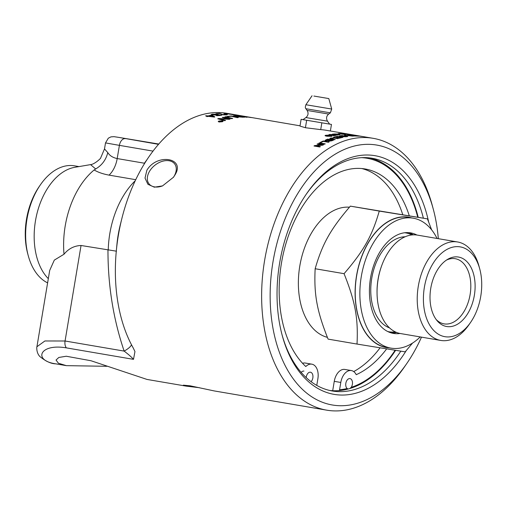 <?xml version="1.0" encoding="UTF-8"?>
<svg xmlns="http://www.w3.org/2000/svg" width="506" height="506" viewBox="0 0 506 506"><rect width="100%" height="100%" fill="white"/><g stroke="black" fill="none" stroke-linecap="round" stroke-linejoin="round"><path stroke-width="0.76" d="M95.666 168.953C101.921 165.304 105.963 159.858 107.791 152.61L104.502 148.935L100.7 157.853C101.371 157.973 94.42 164.431 90.561 164.614L95.666 168.953L94.154 169.965C98.012 172.287 102.984 174.007 109.056 175.127L135.741 179.693M144.589 163.444A22.669 7.66 35.7 0 0 144.393 163.217L117.19 158.568C112.863 157.663 109.726 155.677 107.791 152.61M238.617 115.33L239.37 115.45M238.535 115.305L234.367 114.59A137.891 86.399 99.7 0 0 234.025 114.533L238.535 115.305A137.891 86.399 -80.3 0 0 238.522 115.305L238.522 115.305M234.025 114.546L234.025 114.533A137.891 86.399 -80.3 0 0 233.468 114.438L226.871 113.312A137.891 86.399 -80.3 0 0 121.857 218.541A137.891 86.399 -80.3 0 0 116.304 251.001A137.891 86.399 -80.3 0 0 133.154 347.837L134.855 351.328M232.254 114.242L233.133 114.381A137.891 86.399 99.7 0 0 232.399 114.293L231.508 114.141A137.891 86.399 -80.3 0 1 232.254 114.242L232.317 114.28M227.694 113.698C226.682 113.616 226.739 113.679 227.864 113.888L235.897 114.995M227.864 113.888L236.157 115.02A137.891 86.399 99.7 0 0 233.203 114.799L232.248 114.641A137.891 86.399 -80.3 0 1 234.626 114.805L227.03 113.825C225.328 113.508 225.246 113.401 226.777 113.502L227.7 113.66C226.682 113.578 226.739 113.641 227.871 113.85C226.739 113.641 226.682 113.578 227.7 113.66M232.368 114.685A137.853 86.374 -80.3 0 1 234.62 114.843L234.626 114.805M227.023 113.863C225.328 113.546 225.24 113.439 226.77 113.54L229.452 113.875M131.528 344.833A22.669 7.419 -16.3 0 1 124.147 351.101C128.707 354.598 131.826 357.35 133.495 359.349L134.95 351.575M36.957 346.566L49.696 270.425L54.313 260.109L64.009 254.233C68.563 248.661 74.243 245.752 81.049 245.492L65.065 341L44.901 340.968L36.925 346.736C36.761 346.294 36.059 352.568 39.822 356.49C45.736 361.316 51.024 363.757 55.685 363.827L66.349 365.648L58.399 363.219L56.039 360.025L58.835 357.464L66.254 356.237L91.023 360.753L147.018 379.437L186.132 386.122L183.336 385.155L190.167 385.819L214.133 390.91L326.667 410.151A137.891 86.399 99.7 0 0 327.142 410.233A137.891 86.399 99.7 0 0 404.553 366.761L406.805 363.498A131.845 82.611 -80.3 0 1 271.88 321.449A131.845 82.611 -80.3 0 1 376.306 144.994A131.845 82.611 -80.3 0 1 433.225 208.94A131.845 82.611 -80.3 0 1 438.322 238.68M56.084 363.89C32.789 360.822 39.272 343.207 66.349 347.869L133.495 359.349M107.025 366.3L66.349 365.648M199.415 387.71L186.132 386.122M433.225 208.94L432.194 205.12A137.891 86.399 99.7 0 0 373.137 138.315A137.891 86.399 99.7 0 0 372.663 138.239A137.891 86.399 99.7 0 0 264.676 260.052A137.891 86.399 99.7 0 0 326.667 410.151M237.757 115.747L244.695 117.164A137.891 86.399 99.7 0 0 242.488 117.209L234.531 116.361C233.057 116.064 232.994 115.861 234.341 115.766A137.891 86.399 -80.3 0 1 237.757 115.747L244.689 117.202M234.531 116.361C233.057 116.064 232.994 115.861 234.341 115.766L234.335 115.804A137.853 86.374 -80.3 0 1 237.75 115.785M227.03 113.825C225.328 113.508 225.246 113.401 226.777 113.502L226.77 113.54M300.026 125.817L253.949 117.942A137.891 86.399 99.7 0 0 252.987 117.784L250.388 117.329A137.891 86.399 99.7 0 0 250.103 117.284L249.313 117.145A137.891 86.399 -80.3 0 1 249.433 117.171L233.152 114.4A137.891 86.399 -80.3 0 1 233.468 114.438M239.736 115.507L239.268 115.431L239.736 115.507M174.899 175.051L173.501 177.22L162.534 185.898L154.336 187.188L147.923 184.298L145.02 178.08L146.866 170.256C157.037 152.939 185.961 157.878 174.899 175.051M373.137 138.315L326.035 130.263A137.891 86.399 99.7 0 0 320.709 129.625L305.422 127.727L299.982 126.083L301.114 119.327L331.468 124.425L330.367 131.003M328.818 134.843L332.556 134.476L329.975 134.571L330.367 135.013L333.675 134.704L336.193 135.292A137.891 86.399 99.7 0 0 333.789 135.753L333.106 135.64A137.891 86.399 -80.3 0 1 335.035 135.26L329.804 135.159L328.767 134.748M329.975 134.571L330.367 135.051L333.675 134.704M337.015 133.989A137.891 86.399 -80.3 0 1 338.83 133.862L339.545 133.982A137.891 86.399 99.7 0 0 337.73 134.109L337.015 133.989M340.759 133.565L343.599 133.97C345.573 134.299 346.041 134.469 345.003 134.482L340.481 134.027C338.508 133.685 338.04 133.495 339.077 133.47L343.593 134.008C345.573 134.337 346.041 134.507 344.997 134.52M345.528 134.413L345.003 134.482M338.552 133.546L340.759 133.597M341.974 133.508A137.891 86.399 -80.3 0 1 342.562 133.527L343.947 133.767A137.891 86.399 -80.3 0 1 346.003 133.894L348.261 134.514A137.891 86.399 99.7 0 0 347.78 134.501L344.023 133.856A137.891 86.399 99.7 0 0 343.378 133.837L342.72 133.723A137.891 86.399 -80.3 0 1 343.365 133.742L341.974 133.508M348.115 134.071L352.378 134.843L348.115 134.084M352.891 134.893L352.378 134.843M345.94 133.793L347.04 133.932M318.805 143.204A137.891 86.399 -80.3 0 1 319.431 142.869L325.238 143.862A137.891 86.399 99.7 0 0 324.605 144.191L318.805 143.204M325.927 139.839A137.891 86.399 -80.3 0 1 327.762 139.118L333.562 140.111A137.891 86.399 99.7 0 0 331.759 140.82L328.679 141.237L328.122 140.738L325.807 140.889L325.004 140.485L325.927 139.871A137.853 86.374 -80.3 0 1 327.762 139.156L333.498 140.137M333.486 137.246A137.891 86.399 -80.3 0 1 337.097 136.354L342.904 137.347A137.891 86.399 99.7 0 0 339.399 138.208L338.716 138.087A137.891 86.399 -80.3 0 1 341.575 137.373L339.804 137.069A137.891 86.399 99.7 0 0 337.123 137.733L336.439 137.619A137.891 86.399 -80.3 0 1 339.115 136.949L337.141 136.614A137.891 86.399 99.7 0 0 334.175 137.36L333.486 137.246M340.247 135.766A137.891 86.399 -80.3 0 1 341.986 135.513L347.793 136.506A137.891 86.399 99.7 0 0 346.129 136.746L340.93 136.671L339.273 136.108L340.247 135.804A137.853 86.374 -80.3 0 1 341.986 135.551L347.666 136.525M348.058 135.051A137.891 86.399 -80.3 0 1 348.691 135.039L354.497 136.032A137.891 86.399 99.7 0 0 352.372 136.095L344.466 135.247A137.891 86.399 -80.3 0 1 345.263 135.184L349.899 135.513A137.891 86.399 -80.3 0 1 350.633 135.494L348.058 135.051M215.91 115.096L211.135 114.641L212.286 114.204L216.562 114.198L217.283 114.818L221.603 115.311L216.707 115.722L215.91 115.096M217.498 114.577L221.603 115.33M224.683 113.976L223.816 113.825A137.891 86.399 -80.3 0 1 225.992 113.818L226.852 113.964A137.891 86.399 99.7 0 0 224.683 113.976M222.292 117.481A137.891 86.399 -80.3 0 1 223.203 117.259L230.116 119.049A137.891 86.399 99.7 0 0 229.129 119.308L219.629 118.802L225.562 120.396A137.891 86.399 99.7 0 0 224.658 120.706L217.725 118.79A137.891 86.399 -80.3 0 1 218.662 118.493L228.358 119.024L222.292 117.481M226.802 116.544A137.891 86.399 -80.3 0 1 231.312 115.956L238.237 117.537A137.891 86.399 99.7 0 0 237.308 117.651L231.172 116.228A137.891 86.399 99.7 0 0 227.586 116.734L226.802 116.544M224.828 116.911A137.891 86.399 -80.3 0 1 225.758 116.728L232.678 118.448A137.891 86.399 99.7 0 0 231.748 118.657L224.828 116.911M222.235 120.776L223.127 121.219L222.558 121.693L219.111 122.009L218.212 121.548L218.788 121.048L222.235 120.776L223.127 121.238M216.151 113.856L215.879 113.755A137.853 86.374 -80.3 0 1 219.623 113.445L222.912 114.672L226.947 114.622C227.675 114.653 227.441 114.754 226.258 114.938L222.172 114.761L219.768 113.61A137.891 86.399 99.7 0 0 216.808 113.875L215.879 113.717A137.891 86.399 -80.3 0 1 219.623 113.407L222.918 114.634L227.295 114.717M207.435 116.582L206.537 116.424A137.891 86.399 -80.3 0 1 207.308 116.19L205.86 115.729L208.213 115.931A137.891 86.399 -80.3 0 1 211.008 115.216L212.292 115.387L214.835 116.854L214.342 117.076L208.206 116.348A137.891 86.399 99.7 0 0 207.435 116.582M206.783 116.563L206.537 116.462A137.853 86.374 -80.3 0 1 207.308 116.228L207.308 116.19M205.588 115.899L208.213 115.931M208.213 115.969A137.853 86.374 -80.3 0 1 211.008 115.248L212.292 115.425L214.835 116.854L214.342 117.076M356.907 135.564A137.891 86.399 -80.3 0 1 357.527 135.659L363.333 136.652A137.891 86.399 99.7 0 0 361.562 136.411L358.058 135.937C356.901 135.734 356.901 135.697 358.058 135.817A137.891 86.399 -80.3 0 1 359.266 135.969L356.907 135.564M358.058 135.937C356.901 135.734 356.901 135.697 358.058 135.817L358.052 135.848A137.853 86.374 -80.3 0 1 358.419 135.893M349.57 135.039A137.891 86.399 -80.3 0 1 353.125 135.172L358.931 136.165A137.891 86.399 99.7 0 0 355.484 136.032L354.801 135.912A137.891 86.399 -80.3 0 1 357.615 136.006L355.838 135.703A137.891 86.399 99.7 0 0 353.201 135.614L352.518 135.494A137.891 86.399 -80.3 0 1 355.155 135.583L353.182 135.247A137.891 86.399 99.7 0 0 350.26 135.159L349.57 135.039M331.335 138.176C330.329 138.454 330.513 138.707 331.892 138.929L335.238 139.504A137.891 86.399 99.7 0 0 334.599 139.726L329.754 138.606L330.589 138.075L335.048 137.917L338.4 138.492A137.891 86.399 99.7 0 0 337.755 138.682L334.409 138.113L330.709 138.543M320.292 142.426A137.891 86.399 -80.3 0 1 323.277 140.984L329.083 141.977A137.891 86.399 99.7 0 0 328.445 142.268L323.328 141.395A137.891 86.399 99.7 0 0 320.975 142.54L320.292 142.426M317.104 144.14A137.891 86.399 -80.3 0 1 317.705 143.805L323.505 144.798A137.891 86.399 99.7 0 0 322.866 145.159L315.826 145.848L320.387 146.626A137.891 86.399 99.7 0 0 319.792 146.993L313.986 146A137.891 86.399 -80.3 0 1 314.624 145.608L321.658 144.918L317.104 144.14M332.575 134.179L336.307 133.995L333.72 133.989L334.118 134.368L337.42 134.216L339.937 134.773A137.891 86.399 99.7 0 0 337.54 135.077L336.863 134.963A137.891 86.399 -80.3 0 1 338.786 134.71L332.518 134.096M333.72 133.989L334.118 134.4L337.42 134.216M327.3 135.14L330.146 135.437C332.119 135.766 332.587 136.063 331.531 136.323L326.99 136.234C325.023 135.893 324.561 135.583 325.605 135.311L330.146 135.469C332.119 135.804 332.581 136.101 331.531 136.354M332.069 136.044L331.531 136.323M325.605 135.342L327.3 135.178M242.507 116.127C241.261 116 241.539 116.114 243.335 116.469L247.156 117.215A137.891 86.399 99.7 0 0 246.232 117.183L242.165 116.374C240.141 115.969 239.933 115.83 241.533 115.963L251.545 117.582A137.891 86.399 99.7 0 0 250.634 117.481L241.805 116.127M240.483 115.944L243.272 116.216M252.987 117.784L252.197 117.645A137.891 86.399 -80.3 0 1 253 117.778A137.891 86.399 -80.3 0 1 253.474 117.86M246.548 116.671L245.752 116.538M64.009 254.233A73.667 46.16 -80.3 0 1 94.154 169.965M81.049 245.492L116.475 251.191M48.323 278.654A60.442 37.874 -80.3 0 1 36.755 214.474A60.442 37.874 -80.3 0 1 74.761 167.315L90.384 164.646M147.202 159.346L144.393 163.217A22.669 14.2 -80.3 0 1 144.254 163.988M162.654 185.847A16.243 10.999 142 0 1 148.992 183.817A16.243 10.999 142 0 1 155.019 165.152A16.243 10.999 142 0 1 174.589 163.811A16.243 10.999 142 0 1 174.266 175.949A16.243 10.999 142 0 1 173.305 177.486M400.815 351.164A118.056 73.971 -80.3 0 1 332.739 391.068A118.056 73.971 -80.3 0 1 332.328 390.999A118.056 73.971 -80.3 0 1 282.032 334.751M305.991 194.601A118.056 73.971 -80.3 0 1 371.708 158.195A118.056 73.971 -80.3 0 1 372.119 158.264A118.056 73.971 -80.3 0 1 423.383 218.181M329.754 390.48A118.056 73.971 99.7 0 0 339.254 390.594A118.056 73.971 99.7 0 0 348.185 388.994A118.056 73.971 99.7 0 0 349.848 388.519A118.056 73.971 99.7 0 0 395.597 350.335M418.203 217.295A118.056 73.971 99.7 0 0 369.513 157.891M428.595 221.767A121.079 75.868 99.7 0 0 374.529 155.614A121.079 75.868 99.7 0 0 306.554 193.779A121.079 75.868 99.7 0 0 282.291 335.718A121.079 75.868 99.7 0 0 406.192 350.69M40.379 184.854L39.253 186.486A57.425 35.983 99.7 0 0 27.741 253.797L28.26 255.713A60.442 37.874 -80.3 0 1 40.379 184.854A60.442 37.874 -80.3 0 1 74.312 165.797A60.442 37.874 -80.3 0 1 74.521 165.835L78.974 166.594M47.615 282.879A60.442 37.874 -80.3 0 1 28.26 255.713M326.193 135.406C325.44 135.532 325.908 135.753 327.603 136.063L331.183 135.987L325.915 135.57M326.193 135.444C325.44 135.57 325.908 135.791 327.603 136.101L331.183 135.987M421.492 337.141A131.845 82.611 -80.3 0 1 406.805 363.498M327.382 337.357A66.109 41.422 -80.3 0 1 299.83 265.833A66.109 41.422 -80.3 0 1 349.431 207.194M391.176 332.891A50.998 31.954 99.7 0 0 396.628 332.455M413.32 234.841A50.998 31.954 99.7 0 0 408.317 232.621M395.275 331.86A50.151 31.423 -80.3 0 1 389.146 331.822A50.151 31.423 -80.3 0 1 387.767 331.544M404.661 232.754A50.151 31.423 -80.3 0 1 411.846 234.955M400.777 333.599A49.942 31.296 -80.3 0 1 400.6 333.568A49.942 31.296 -80.3 0 1 377.052 293.379A49.942 31.296 -80.3 0 1 381.872 265.195A49.942 31.296 -80.3 0 1 417.437 235.113L457.607 241.976A49.942 31.296 -80.3 0 1 478.999 266.175L479.751 268.952A45.553 28.545 -80.3 0 1 470.618 322.354A45.553 28.545 -80.3 0 1 445.046 336.711A45.553 28.545 -80.3 0 1 430.84 267.383A45.553 28.545 -80.3 0 1 479.751 268.952M470.618 322.354L468.986 324.725A49.942 31.296 -80.3 0 1 440.947 340.468A49.942 31.296 -80.3 0 1 440.777 340.437A49.942 31.296 -80.3 0 1 418.348 285.934A49.942 31.296 -80.3 0 1 457.607 241.976M446.406 260.122A33.054 20.714 -80.3 0 1 455.115 258.686A33.054 20.714 -80.3 0 1 455.236 258.705A33.054 20.714 -80.3 0 1 470.093 294.688A33.054 20.714 -80.3 0 1 444.205 323.891A33.054 20.714 -80.3 0 1 444.091 323.872A33.054 20.714 -80.3 0 1 436.242 319.602M458.379 257.029A35.237 22.081 99.7 0 0 447.721 259.293A35.237 22.081 99.7 0 0 430.802 288.066A35.237 22.081 99.7 0 0 437.203 320.823A35.237 22.081 99.7 0 0 472.307 303.606A35.237 22.081 99.7 0 0 458.379 257.029M379.272 211.084L427.425 218.87L350.354 206.138C330.665 229.009 322.379 243.734 315.156 268.737C313.872 294.587 316.92 311.139 328.103 339.121L357.021 344.061C358.299 318.217 355.25 301.658 344.067 273.676C363.763 250.812 372.043 236.087 379.272 211.084L350.354 206.138M344.067 273.676L315.156 268.737M427.425 218.87L431.656 229.857M412.554 343.068L405.167 351.853L357.021 344.061M411.618 217.903A66.109 41.422 99.7 0 0 357.008 273.101A66.109 41.422 99.7 0 0 386.514 347.559A66.109 41.422 99.7 0 0 389.399 347.862M390.961 348.134L386.318 347.337A65.925 41.309 -80.3 0 1 356.648 275.764A65.925 41.309 -80.3 0 1 408.532 217.378L413.174 218.175A65.925 41.309 99.7 0 0 361.29 276.554A65.925 41.309 99.7 0 0 390.961 348.134A65.925 41.309 99.7 0 0 420.227 336.926M437.057 238.465A65.925 41.309 99.7 0 0 413.174 218.175M400.05 333.467A50.998 31.954 -80.3 0 1 393.472 333.422A50.998 31.954 -80.3 0 1 370.518 278.047A50.998 31.954 -80.3 0 1 410.663 232.88A50.998 31.954 -80.3 0 1 416.881 235.024M332.695 390.721L334.264 381.341A13.434 8.419 -80.3 0 1 344.839 369.443L351.366 370.563A13.434 8.419 99.7 0 0 340.797 382.46L339.57 389.772A117.202 73.44 99.7 0 0 347.154 388.5A5.275 3.308 -80.3 0 1 346.047 382.353A5.275 3.308 -80.3 0 1 349.994 378.602A5.275 3.308 -80.3 0 1 352.372 384.332A5.275 3.308 -80.3 0 1 351.196 387.343A117.202 73.44 99.7 0 0 395.129 350.26M353.726 371.575A106.317 66.615 99.7 0 0 380.069 347.831M402.751 214.658A106.317 66.615 99.7 0 0 361.847 168.555M302.556 363.289A13.434 8.419 -80.3 0 1 305.308 363.049L311.841 364.168A13.434 8.419 99.7 0 0 305.795 366.534A106.317 66.615 -80.3 0 1 286.238 242.557A106.317 66.615 -80.3 0 1 365.136 168.979A106.317 66.615 -80.3 0 1 409.278 215.771M303.935 371.088A5.275 3.308 99.7 0 0 301.196 372.429M417.735 217.219A117.202 73.44 99.7 0 0 361.771 157.663M306.219 377.628A5.275 3.308 -80.3 0 1 310.463 372.207A5.275 3.308 -80.3 0 1 312.841 377.938A5.275 3.308 -80.3 0 1 311.07 381.676M316.775 385.401L317.882 378.754A13.434 8.419 99.7 0 0 311.841 364.168M386.635 348.9A106.317 66.615 -80.3 0 1 356.23 374.693A13.434 8.419 99.7 0 0 351.366 370.563M339.254 390.594L339.57 389.772M351.196 387.343L349.848 388.519M347.154 388.5L348.052 388.975M313.897 96.058L328.811 98.575L313.897 96.058M312.044 95.767L305.883 104.729C304.612 108.973 305.997 108.082 305.915 108.739L330.38 112.832L328.679 114.059L307.123 110.447C308.666 113.148 308.268 115.52 305.921 117.556L302.993 119.65L331.468 124.425M320.709 129.625L321.835 122.869M303.012 119.631L301.114 119.327M305.422 127.727L306.661 120.32M362.024 136.443L359.949 136.089A137.891 86.399 99.7 0 0 358.735 135.931L360.822 136.285A137.891 86.399 -80.3 0 1 362.024 136.443L362.087 136.475M358.735 135.931L359.393 136.139M209.111 116.083L213.602 116.854A137.891 86.399 -80.3 0 1 213.614 116.848L211.312 115.507A137.891 86.399 99.7 0 0 209.111 116.083L213.602 116.886A137.853 86.374 -80.3 0 1 213.614 116.886L213.614 116.848M221.799 121.332L221.185 121.225A137.891 86.399 99.7 0 0 220.856 121.358L221.489 121.453A137.891 86.399 -80.3 0 1 221.799 121.332L221.805 121.37A137.853 86.374 -80.3 0 0 221.495 121.491L221.489 121.453M220.856 121.358L221.495 121.491M219.098 121.143L219.37 121.94L222.248 121.642L221.976 120.871L219.098 121.105L219.37 121.902L222.722 121.244M219.098 121.105L218.624 121.535M220.047 121.029A137.891 86.399 -80.3 0 1 220.319 120.928L222.349 121.276A137.891 86.399 99.7 0 0 221.767 121.497L218.902 121.484A137.891 86.399 -80.3 0 1 219.237 121.351L220.749 121.244A137.891 86.399 -80.3 0 1 220.907 121.181L220.047 121.029M242.988 117.006L240.812 116.551A137.891 86.399 99.7 0 0 239.338 116.582C237.997 116.639 237.852 116.759 238.908 116.937L241.444 117.05A137.891 86.399 -80.3 0 1 242.988 117.006L242.981 117.044A137.853 86.374 -80.3 0 0 241.438 117.088L241.444 117.05M239.338 116.582C237.997 116.639 237.852 116.759 238.908 116.937L241.438 117.088M238.187 116.424A137.891 86.399 -80.3 0 1 240.027 116.386L237.624 115.893A137.891 86.399 99.7 0 0 235.998 115.906L235.176 115.944L235.467 116.291L238.187 116.462A137.853 86.374 -80.3 0 1 240.021 116.424L240.027 116.386M235.176 115.944L235.467 116.329L238.187 116.462M216.998 115.045L217.504 115.526L219.825 115.507L219.813 115.115L216.865 115.241M219.825 115.507L219.813 115.115M213.07 114.394L212.969 114.868L216.182 114.9L215.739 114.35L213.07 114.356L212.969 114.83L216.391 114.641M213.07 114.356L212.969 114.868M353.22 135.937L351.297 135.608A137.891 86.399 99.7 0 0 349.937 135.652L351.702 135.987A137.891 86.399 -80.3 0 1 353.22 135.937L353.213 135.975A137.853 86.374 -80.3 0 0 351.702 136.025L351.702 135.987M349.937 135.652L351.702 136.025M346.471 136.475L342.037 135.716A137.891 86.399 99.7 0 0 341.006 135.874L340.228 136.139L341.601 136.544L345.453 136.626A137.891 86.399 -80.3 0 1 346.471 136.475L346.465 136.512A137.853 86.374 -80.3 0 0 345.453 136.664L345.453 136.626M340.228 136.177L345.453 136.664M332.24 140.238L330.488 139.934A137.891 86.399 99.7 0 0 329.45 140.352L328.906 140.611L329.216 140.953L331.278 140.617A137.891 86.399 -80.3 0 1 332.24 140.238L332.24 140.27A137.853 86.374 -80.3 0 0 331.278 140.655L331.278 140.617M328.906 140.611L329.216 140.991L331.278 140.655M329.798 139.82L327.806 139.479A137.891 86.399 99.7 0 0 326.604 139.96L326.199 140.137L326.465 140.605L328.691 140.263A137.891 86.399 -80.3 0 1 329.798 139.82L329.804 139.858A137.853 86.374 -80.3 0 0 328.691 140.295L328.691 140.263M326.199 140.137L326.471 140.643L328.691 140.295M346.091 133.964A137.891 86.399 99.7 0 0 344.605 133.875L346.091 133.964M339.665 133.571L344.422 134.381L339.393 133.654M339.659 133.603L344.649 134.305M329.969 134.609L330.367 135.051M333.675 134.741L336.193 135.33M333.201 135.652A137.853 86.374 -80.3 0 1 335.035 135.298L335.035 135.26M328.818 134.881L329.381 134.507L332.556 134.514M337.154 134.014A137.853 86.374 -80.3 0 1 338.824 133.9L339.381 133.989M338.558 133.571L339.077 133.508M342.252 133.552A137.853 86.374 -80.3 0 1 342.556 133.565L343.947 133.767M343.947 133.805A137.853 86.374 -80.3 0 1 346.003 133.932L346.003 133.894M346.003 133.932L346.661 134.008M346.654 134.039L348.255 134.552M342.979 133.767A137.853 86.374 -80.3 0 1 343.359 133.78L343.365 133.742M344.605 133.875L347.224 134.324M352.068 134.773L352.631 134.874M346.015 133.824L346.446 133.869M347.034 133.97L349.501 134.444M318.856 143.211A137.853 86.374 -80.3 0 1 319.438 142.901L325.187 143.887M325.004 140.504L325.927 139.871M328.906 140.649L329.216 140.991L328.906 140.649M326.206 140.175L326.471 140.643L326.206 140.175M333.568 137.259A137.853 86.374 -80.3 0 1 337.097 136.392L342.809 137.366M338.799 138.106A137.853 86.374 -80.3 0 1 341.575 137.411L341.575 137.373M336.522 137.632A137.853 86.374 -80.3 0 1 339.115 136.987L339.115 136.949M339.273 136.127L340.247 135.804M348.248 135.083A137.853 86.374 -80.3 0 1 348.685 135.077L354.289 136.038M344.694 135.266A137.853 86.374 -80.3 0 1 345.263 135.222L345.263 135.184M345.263 135.222L349.519 135.526M349.519 135.564L349.899 135.551A137.853 86.374 -80.3 0 1 350.633 135.532L350.633 135.494M211.135 114.66L212.286 114.236L216.555 114.236L217.283 114.856M216.992 115.083L217.504 115.564L219.825 115.545L219.813 115.153L219.825 115.545M223.842 113.863A137.853 86.374 -80.3 0 1 225.986 113.856L226.852 114.002M222.368 117.5A137.853 86.374 -80.3 0 1 223.203 117.297L230.116 119.087M225.562 120.434L219.629 118.802M217.789 118.802A137.853 86.374 -80.3 0 1 218.662 118.53L218.662 118.493M218.662 118.53L228.358 119.024M226.89 116.563A137.853 86.374 -80.3 0 1 231.312 115.994L238.237 117.575M242.5 116.165C241.254 116.038 241.533 116.152 243.329 116.506L247.149 117.253M240.495 115.963L241.526 116M246.422 116.671L247.744 116.905M247.738 116.943L250.913 117.506M234.525 116.399C233.057 116.102 232.994 115.899 234.335 115.804M235.17 115.982L235.467 116.329M239.338 116.614C237.991 116.677 237.845 116.797 238.902 116.975M224.911 116.93A137.853 86.374 -80.3 0 1 225.758 116.766L232.678 118.486M218.219 121.566L218.788 121.086L222.242 120.814M222.248 121.68L222.722 121.282M220.11 121.042A137.853 86.374 -80.3 0 1 220.319 120.966L222.279 121.301M219.237 121.389L220.458 121.314M220.464 121.351L220.749 121.276A137.853 86.374 -80.3 0 1 220.913 121.212L220.907 121.181M226.941 114.66L227.283 114.736M214.835 116.886L214.342 117.114M358.052 135.975C356.894 135.772 356.894 135.734 358.052 135.848M349.798 135.077A137.853 86.374 -80.3 0 1 353.118 135.21L358.564 136.139M355.029 135.956A137.853 86.374 -80.3 0 1 357.609 136.044L357.615 136.006M352.752 135.538A137.853 86.374 -80.3 0 1 355.149 135.621L355.155 135.583M329.754 138.625L330.589 138.113L335.048 137.955L338.318 138.511M331.335 138.208C330.329 138.492 330.513 138.745 331.892 138.967L335.168 139.529M320.349 142.433A137.853 86.374 -80.3 0 1 323.283 141.016L329.026 142.003M317.154 144.147A137.853 86.374 -80.3 0 1 317.711 143.837L323.46 144.824M320.342 146.651L315.826 145.848M314.03 146.006A137.853 86.374 -80.3 0 1 314.631 145.639L314.624 145.608M314.631 145.639L321.658 144.918M333.72 134.027L334.118 134.4M337.42 134.254L339.937 134.811M336.977 134.982A137.853 86.374 -80.3 0 1 338.78 134.748L338.786 134.71M332.568 134.216L336.3 134.033M158.511 144.336L119.378 137.493L158.77 144.039L118.012 137.271L113.976 136.658L110.947 136.873L108.316 138.195L105.514 142.907L119.403 145.361L117.19 158.568A22.669 14.2 -80.3 0 1 109.056 175.127M135.241 180.737A73.667 46.16 99.7 0 0 108.246 250.128M107.968 250.097C107.936 285.529 113.331 319.197 124.147 351.101L65.065 341A7.558 4.731 -80.3 0 0 66.349 347.869M125.324 138.663A7.558 4.731 -80.3 0 0 119.403 145.361L153.027 151.111M116.304 251.001L116.937 244.347A82.067 51.422 -80.3 0 1 120.238 225.025L121.857 218.541M389.538 327.901A46.508 29.139 -80.3 0 1 371.809 277.977A46.508 29.139 -80.3 0 1 405.116 236.783M377.052 293.379L377.04 292.557A47.115 29.519 -80.3 0 1 381.587 265.966L381.872 265.195M334.264 381.341L340.797 382.46M305.883 104.729L331.715 109.049L330.38 112.832M305.921 117.556L327.502 121.168L329.596 124.103M104.502 148.935L105.514 142.907M440.777 340.437L400.6 333.568M328.811 98.575L331.715 109.049M307.123 110.447L305.915 108.739M328.679 114.059C326.345 116.108 325.953 118.474 327.502 121.168"/></g></svg>

